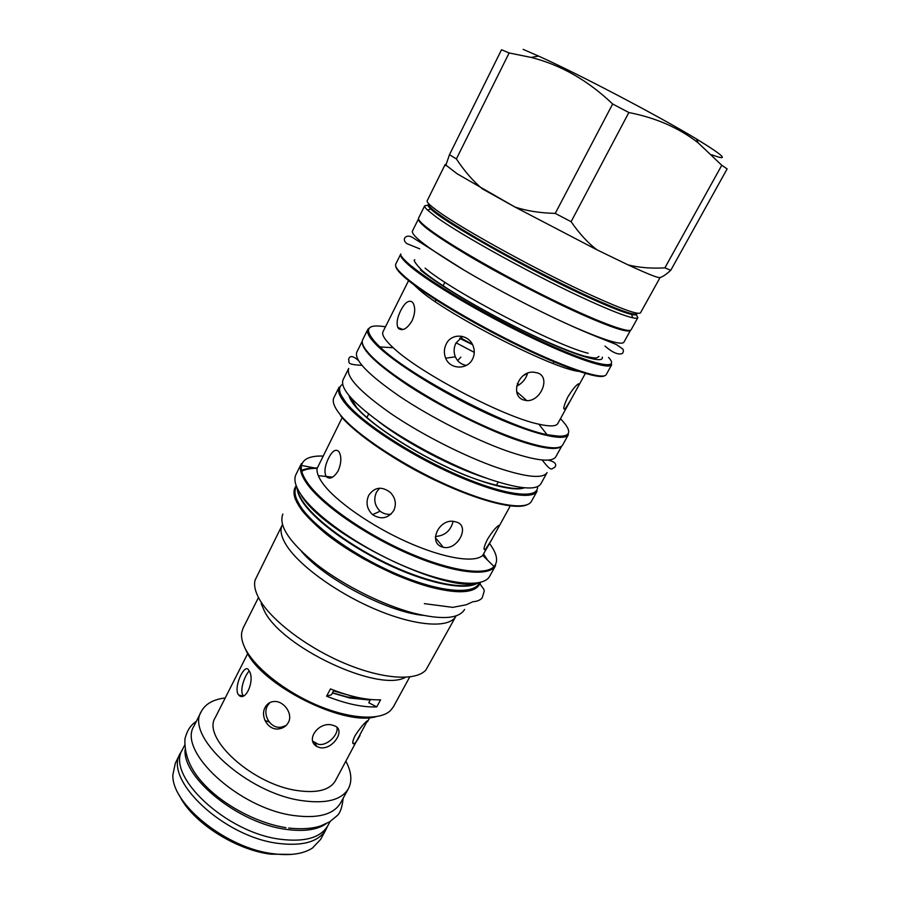 <?xml version="1.0" encoding="UTF-8"?>
<svg xmlns="http://www.w3.org/2000/svg" width="900" height="900" viewBox="0 0 900 900"><rect width="100%" height="100%" fill="white"/><g stroke="black" fill="none" stroke-linecap="round" stroke-linejoin="round"><path stroke-width="1.35" d="M345.96 761.321C351.495 771.908 352.316 781.009 348.435 788.614L340.616 802.879C333.72 814.477 318.173 818.707 293.996 815.558C238.894 808.594 177.12 751.005 194.062 725.929L201.364 711.405C205.414 703.879 213.368 699.39 225.236 697.939M348.435 788.614C341.662 799.965 326.194 803.981 302.029 800.64C246.938 793.249 184.68 735.919 201.364 711.405M247.714 653.58L215.235 717.66C201.667 737.831 252.259 784.316 297.101 790.538C317.025 793.395 329.782 790.133 335.396 780.75L367.38 720.776C364.106 723.206 359.989 728.19 355.016 735.727C352.305 741.555 352.024 744.232 354.15 743.738C355.669 742.748 357.637 739.98 360.034 735.424M332.168 725.074L334.969 726.019C345.803 730.226 332.674 750.15 320.051 747.697L316.777 746.471C304.988 739.688 319.039 721.316 332.168 725.074M237.803 693.72C234.135 685.215 244.789 663.086 248.591 669.994L249.3 671.141C255.105 679.86 245.768 702.653 238.703 695.07L237.803 693.72M288.315 722.554C293.287 714.015 284.062 701.145 274.669 701.471C270.405 701.572 267.233 703.53 265.151 707.366C259.886 716.389 268.256 730.913 279.124 728.842C283.309 728.156 286.369 726.064 288.315 722.554M312.739 741.139L318.24 744.3C327.397 746.325 338.827 734.434 336.926 727.369M249.232 671.006C245.239 674.741 239.726 689.04 242.651 694.721L243.45 695.947M269.854 702.574L267.502 705.712C262.249 714.701 270.517 729.225 281.385 727.121L286.132 725.479M185.107 749.554C182.351 777.859 238.95 823.601 286.38 829.395C303.964 831.791 317.25 829.879 326.239 823.669M184.646 745.189L182.542 749.385C165.24 775.283 226.069 833.096 281.036 839.34C305.156 842.186 320.76 837.63 327.859 825.671L330.109 821.554M182.126 750.262L180.382 753.154C162.945 779.276 223.841 837.326 278.977 843.48C303.165 846.281 318.836 841.646 325.98 829.597L327.364 826.515M180.382 753.154L175.343 763.178L172.868 774.81C171.338 804.049 226.789 848.61 273.442 853.751C290.25 855.855 303.233 853.965 312.412 848.081L320.591 839.43L325.98 829.597M179.46 795.499C191.722 821.711 235.316 849.971 270.754 854.168L291.645 854.404M408.555 280.676L382.995 331.74C381.701 334.373 384.176 338.827 390.431 345.094L393.199 347.726L379.912 346.916L376.796 343.901C363.42 329.377 366.311 323.674 385.459 326.801M570.611 400.241L576.09 390.274C579.127 385.031 579.758 382.973 577.991 384.12C575.246 386.055 571.849 390.375 567.788 397.08C563.648 405.99 562.736 409.973 565.065 409.027L570.611 400.241L557.809 423.517C556.155 426.442 549.832 426.668 538.841 424.192C503.674 417.026 419.074 372.611 393.199 347.726M412.009 320.94C407.228 328.624 402.795 331.2 398.711 328.657L397.845 327.488C396.293 323.213 397.26 317.576 400.714 310.567C404.775 302.715 408.589 299.846 412.166 301.95L413.235 303.3C415.507 307.901 415.091 313.774 412.009 320.94M568.845 368.966L568.159 367.515M578.835 371.396C552.881 368.876 445.68 313.965 418.601 289.17L413.955 284.827M537.874 373.039C550.89 377.404 540.619 401.546 526.804 400.624L523.373 399.915C509.749 395.37 518.389 370.474 533.835 372.195L537.874 373.039M446.197 344.093C443.936 348.694 443.767 353.396 445.669 358.2C449.899 369.529 467.303 370.091 472.545 359.1C474.604 354.938 474.829 350.629 473.209 346.14C468.979 333.866 451.429 332.595 446.197 344.093M462.634 336.442L455.963 343.046C453.746 347.501 453.532 352.091 455.332 356.816C457.526 361.609 461.171 364.478 466.279 365.423M379.575 488.183L376.481 492.176C373.365 499.32 374.591 505.665 380.16 511.189C383.321 513.709 386.921 514.721 390.96 514.226M333.855 690.244L331.47 694.744L326.588 696.206L330.457 688.916C349.965 696.634 366.671 700.256 380.599 699.806L376.729 706.905L368.764 702.742L370.53 699.491M326.588 696.206C346.072 703.879 362.79 707.456 376.729 706.905M332.404 692.989L349.841 698.029L370.226 700.054M405.416 677.317C378.697 692.809 281.498 647.37 264.285 610.774L261.169 603.54M258.469 597.521L243.124 628.043L241.74 632.374C240.986 637.02 242.145 642.398 245.205 648.518C254.722 667.586 284.861 691.605 317.52 705.364C350.19 719.168 380.183 720.731 390.555 710.505L393.334 706.905L409.736 676.946M244.946 648L246.375 651.127C260.955 684.832 343.238 726.424 375.863 716.738M282.24 525.015L255.071 580.151C253.8 585.259 255.15 591.446 259.11 598.725C270.495 619.706 306.506 647.303 344.599 663.311C382.702 679.387 416.216 681.345 425.981 669.881L455.929 616.196C449.651 628.29 417.218 626.636 377.561 610.189C337.95 593.842 298.777 565.493 286.178 544.905C281.104 536.602 279.787 529.965 282.24 525.015L282.442 524.632M464.58 609.48C458.865 618.806 441.956 620.044 413.865 613.192C383.254 605.171 344.363 585.799 317.374 565.043C289.755 542.801 278.257 525.803 282.859 514.069M342.169 417.656L317.137 468.416C316.507 472.298 318.375 477.281 322.74 483.345C335.295 500.873 370.957 525.915 407.385 542.137C443.835 558.416 474.784 563.299 482.704 555.345L494.044 566.539C485.235 576.18 449.235 570.892 406.373 551.824C363.532 532.822 321.728 503.235 307.519 482.794C302.58 475.706 300.566 469.924 301.478 465.446C303.165 458.809 310.32 455.681 322.92 456.064M491.546 540L496.935 530.19C499.241 526.207 499.669 524.745 498.218 525.803C495.304 527.94 491.67 532.519 487.327 539.55C483.784 547.087 483.12 550.429 485.336 549.585L491.546 540L482.704 555.345M338.231 470.745C333.765 477.855 329.749 479.779 326.183 476.516L326.025 476.28C324.056 471.69 324.911 465.615 328.601 458.077C332.359 450.832 335.745 448.65 338.782 451.53L339.064 451.935C341.662 456.75 341.381 463.027 338.231 470.745M471.004 494.831C440.449 484.931 399.082 463.207 373.59 443.689M456.176 522C470.711 525.544 457.571 550.845 443.284 547.279L442.631 547.11C427.32 542.947 439.447 517.32 455.029 521.707L456.176 522M368.719 495.36C365.591 502.616 366.874 509.051 372.566 514.642C381.015 519.896 388.091 518.524 393.795 510.536C396.641 503.989 395.494 497.97 390.375 492.469C381.791 486.034 374.569 487.001 368.719 495.36M435.386 536.479C444.724 535.86 450.63 530.854 453.116 521.449M365.704 698.906L347.209 696.982L332.494 692.82L347.929 697.196L367.335 699.131M490.399 479.52C458.224 468.574 415.777 447.075 385.324 426.24C354.049 404.123 339.941 388.688 342.99 379.935L348.705 368.438C345.825 376.853 360.113 392.051 391.567 414.045C422.179 434.779 464.738 456.356 496.89 467.539C526.207 477.349 542.936 479.025 547.076 472.579L540.855 483.817C536.558 490.545 519.739 489.116 490.399 479.52M561.814 445.95L555.84 456.75C551.925 462.791 535.32 460.766 506.036 450.641C473.918 439.144 431.213 417.442 400.354 396.866C368.64 375.053 354.116 360.18 356.76 352.226L362.261 341.179M561.577 446.141C556.695 450.9 540.371 448.358 512.618 438.502C481.219 427.016 439.549 405.923 408.69 385.83C376.909 364.545 361.418 349.762 362.228 341.471M370.822 356.231C386.64 372.892 427.804 399.656 469.856 419.996C511.92 440.381 547.92 451.125 558.394 447.491M560.25 437.423L559.631 436.433M516.623 386.168C522.113 383.479 525.78 379.17 527.602 373.241M526.871 375.368L526.68 374.141M605.565 324.382L603.653 322.853M439.83 236.835L437.479 236.138M575.55 327.668C542.543 313.256 497.115 289.8 463.298 269.674C428.434 248.58 411.457 235.755 412.369 231.199L418.466 218.925C417.746 223.088 434.925 235.643 469.991 256.579C504 276.57 549.551 300.127 582.525 314.809C612.394 327.926 628.403 333.079 630.529 330.266L623.88 342.248C621.574 345.386 605.464 340.526 575.55 327.668M429.604 230.513C449.089 245.261 498.229 273.713 544.624 296.786C591.075 319.905 625.736 333.27 629.651 330.401M428.254 205.234L424.71 205.729C424.327 206.494 425.272 207.945 427.545 210.094L435.713 216.607C460.305 234.911 539.28 278.325 590.096 301.196C610.852 310.579 625.039 316.103 632.644 317.779C635.704 318.42 637.436 318.375 637.852 317.621L635.996 314.168M446.04 164.317L445.151 164.52L427.174 200.768C426.51 202.106 430.211 205.672 438.277 211.455C463.016 229.567 542.115 272.947 592.92 295.999C622.8 309.521 638.674 315.113 640.53 312.784L660.105 277.493M445.151 164.52L457.11 173.779L514.946 207.034C526.477 210.881 539.91 213.007 555.244 213.401L612.653 103.984L628.852 112.534C656.021 117.844 679.117 127.946 698.153 142.852L721.778 165.274L727.133 168.907L670.759 270.304C665.933 274.624 662.377 277.02 660.06 277.504C658.643 278.325 647.989 274.118 628.121 264.904C638.933 267.637 651.195 268.627 664.886 267.863L721.778 165.274M628.852 112.534L571.106 221.692C579.341 233.595 587.947 242.966 596.936 249.806L628.121 264.904L596.936 249.806L514.946 207.034L482.265 188.797C473.062 181.069 464.434 171.112 456.379 158.917L509.141 52.954L531.101 57.42C560.734 64.879 587.925 80.392 612.653 103.984M445.725 165.634L449.483 154.688L456.379 158.917M449.483 154.688L501.525 49.748L509.141 52.954M670.759 270.304L664.886 267.863M571.106 221.692L555.244 213.401M523.159 49.376L538.594 56.093C578.779 74.138 658.676 116.078 696.352 138.915C724.748 156.285 729.877 161.572 711.754 154.755M333.495 690.93L347.535 694.867M560.464 418.68C574.841 433.733 570.375 439.065 547.065 434.666C507.105 426.994 408.926 375.446 379.912 346.916L376.774 343.89C369.731 336.308 366.761 331.436 367.864 329.299L370.451 327.161M568.406 434.588C564.739 442.114 530.73 433.834 485.527 412.808C440.381 391.86 393.188 362.149 375.93 344.407C369.067 337.343 366.379 332.314 367.864 329.299L362.655 339.772C361.103 342.911 363.724 348.075 370.507 355.241C387.562 373.264 434.543 403.099 479.621 423.889C524.767 444.769 558.9 452.678 562.748 444.814L568.406 434.588L566.798 435.69C564.053 435.082 572.479 438.356 547.065 434.666L538.841 424.192M301.579 551.543C324.562 578.959 387.495 612 423.113 615.352M299.272 506.666L299.947 505.856M461.351 591.761L461.644 590.749M468.731 589.77C438.142 601.335 323.314 545.467 301.129 507.69C323.325 545.479 438.199 601.357 468.743 589.77M479.576 582.581L479.126 583.38C473.141 595.012 439.526 592.2 397.789 574.493C356.085 556.875 314.46 527.456 300.791 506.812C295.301 498.521 293.738 492.019 296.077 487.282L296.494 486.461M332.696 477.135L318.285 475.65M297.157 487.991C297.236 492.03 299.183 496.845 302.974 502.459C315.911 521.696 353.104 548.741 392.389 566.64C431.674 584.584 466.616 590.636 477.934 582.896M297.326 488.363C297.686 492.199 299.61 496.688 303.098 501.84C315.923 520.875 352.429 547.549 391.309 565.493C430.211 583.481 465.334 590.04 477.529 582.964M301.736 471.274C305.415 469.26 310.556 468.281 317.149 468.338C310.567 468.27 305.426 469.238 301.725 471.229M301.579 470.565C305.404 468.697 310.613 467.82 317.228 467.944C309.116 468.135 303.896 469.001 301.579 470.543M479.284 582.649C447.863 594.844 324.956 535.084 301.354 495.517M301.016 494.629C295.256 486.067 293.569 479.363 295.954 474.536L301.41 463.579C299.081 468.27 300.836 474.851 306.686 483.3C321.356 504.529 365.749 535.5 410.029 554.467C454.343 573.536 489.656 577.17 495.619 565.538L489.69 576.248C483.548 588.206 448.132 584.933 403.875 566.01C359.662 547.2 315.484 516.127 301.016 494.629M483.694 554.186L487.485 560.07M489.589 543.566C497.059 553.725 498.544 561.375 494.044 566.539L495.619 565.538M340.549 415.103C334.204 407.306 331.999 401.468 333.923 397.586L339.109 387.157C337.252 390.904 339.536 396.63 345.949 404.303C362.093 423.608 408.116 453.915 452.936 474.019C497.812 494.213 532.44 500.456 537.12 491.119L531.472 501.3C526.613 510.964 491.884 505.08 447.064 485.044C402.3 465.086 356.49 434.666 340.549 415.103M531.349 493.661L531.72 494.741M526.972 504.787C515.666 510.165 479.239 501.131 437.468 481.309C395.73 461.531 355.534 434.081 340.718 415.957M537.525 486.63C538.639 499.309 506.824 496.069 460.406 476.179C414.09 456.412 363.881 424.058 346.995 403.841C338.873 394.031 337.399 387.517 342.562 384.277M349.065 395.719C349.774 398.779 352.024 402.525 355.815 406.957C369.608 423.135 405.934 447.637 443.486 465.536C481.061 483.469 513.979 492.109 524.408 487.777M378.428 421.402C405.551 442.71 453.656 467.966 486.596 478.192M604.564 375.772C598.905 379.665 563.355 367.627 517.421 345.184C471.544 322.796 424.001 294.12 405.574 278.156C399.15 272.61 395.876 268.605 395.752 266.141M405.428 277.211C397.879 270.686 394.661 266.299 395.764 264.071L400.77 253.98C399.735 256.072 403.031 260.325 410.659 266.738C429.919 282.938 480.386 312.919 527.636 335.801C574.942 358.751 609.311 370.069 611.719 364.736L606.251 374.58C603.653 380.261 569.171 369.326 521.91 346.534C474.728 323.809 424.474 293.704 405.428 277.211M608.546 357.424C620.764 370.642 595.148 365.861 544.77 342.787C494.539 319.871 433.159 284.366 411.728 266.276M420.548 270.09C438.975 285.457 487.789 314.134 531.495 334.89C575.28 355.748 604.339 364.343 602.28 357.154M425.115 268.11C452.183 291.51 556.189 345.791 588.195 353.25M637.852 317.621L631.17 329.67C629.449 333.776 595.519 321.075 547.999 297.562C500.558 274.118 449.303 244.564 429.3 229.433C421.369 223.436 417.803 219.656 418.59 218.07L424.71 205.729M428.332 204.458C427.387 205.054 428.243 206.584 430.875 209.036C443.081 221.839 532.462 272.149 589.972 298.069C610.268 307.282 624.15 312.739 631.62 314.438C635.13 315.202 636.874 315.034 636.829 313.931M637.222 313.189C636.919 316.519 621.304 311.231 590.389 297.304C557.314 282.206 511.189 258.233 477.394 238.556C442.586 218.002 426.364 206.393 428.715 203.715M480.409 582.379C476.73 593.123 459.562 594.562 428.906 586.71C396.934 577.867 355.759 556.976 328.072 535.5C299.835 512.516 289.215 495.9 296.179 485.662M288.686 828.045C301.759 829.429 312.491 828.686 320.918 825.829L329.715 821.79L337.106 815.704C340.189 813.082 342.202 807.266 343.147 798.266M282.499 727.909L280.991 727.166M269.179 722.014L264.926 720.428M196.414 721.238C191.588 724.871 187.931 727.965 184.939 738.889C184.23 753.784 189.653 767.857 201.195 781.11C220.151 803.374 255.87 823.039 285.885 827.64M367.447 721.778L369.709 717.626M316.777 746.471L314.978 743.062M238.703 695.07L243.292 696.004M279.124 728.842L281.385 727.121M354.15 743.738L352.755 742.837M576.09 390.274L585.337 373.455M397.845 327.488L402.975 329.535M461.149 250.312L460.789 251.01M444.904 282.24L442.957 286.076M435.926 299.891L435.094 301.522M396.787 376.841L396.506 377.404M366.784 417.735L368.651 414.034M300.848 508.95L301.331 507.983M458.584 591.761L459.101 590.816M300.713 507.06L296.719 499.455M317.137 468.416L301.478 465.446L301.41 463.579M496.935 530.19L510.266 505.912M326.025 476.28L331.054 477.877M496.226 485.685L498.206 482.051M443.284 547.279L435.409 537.683M485.336 549.585L484.054 548.809M339.109 387.157L339.007 389.475C337.86 389.858 340.47 394.627 346.86 403.808C365.254 425.914 423.731 462.296 472.433 481.129C498.6 491.299 522.158 496.474 533.295 493.358L537.12 491.119M350.775 397.699L356.389 407.104C370.238 423.675 408.521 449.179 447.007 467.077C484.493 485.685 520.717 491.085 521.809 487.496M559.845 436.444L560.498 437.423M372.566 514.642L380.16 511.189M580.455 312.952L580.084 313.639M560.509 349.762L560.036 350.651M553.961 361.868L553.095 363.476M526.804 400.624L516.69 391.691M565.065 409.027L563.816 408.319M445.669 358.2L455.332 356.816M568.665 351.045L569.363 351.09M400.77 253.98C400.039 255.454 403.582 259.537 411.412 266.22C430.853 282.398 481.567 312.502 528.795 335.317C576.011 358.459 610.155 368.629 611.719 364.736M414.799 259.751C412.999 259.909 415.35 263.43 421.841 270.326C440.359 286.436 493.909 317.374 538.504 337.95C557.426 346.579 572.715 352.654 584.393 356.164C599.355 359.449 596.644 357.39 599.006 356.456M636.739 313.976L631.62 314.438L632.644 317.779M428.344 204.57L430.875 209.036L427.545 210.094M538.594 56.093L531.101 57.42M696.352 138.915L698.153 142.852M524.205 375.154L527.13 373.433M472.433 344.419L460.451 337.748M456.075 342.81L474.289 352.373M459.664 338.366L472.567 344.666M519.244 384.761L517.298 383.603M460.834 357.131L457.65 360.585M424.35 603.641L452.801 607.365L466.267 604.755L472.838 601.74C476.978 601.47 480.071 600.221 482.141 597.994L484.166 591.345C484.582 588.094 478.766 584.752 480.465 582.367M295.718 488.115L294.626 488.554C293.58 491.524 293.827 495.124 295.38 499.354L302.029 510.548C308.295 518.119 316.553 526.106 326.801 534.51C338.029 542.981 350.449 551.171 364.061 559.114L392.22 573.278C405.113 578.903 417.33 583.38 428.895 586.71C456.165 593.854 472.838 593.381 478.912 585.304L478.654 584.156M466.796 590.186L466.751 591.345M471.87 590.186L471.623 588.994M297.484 501.289L296.55 501.986M358.346 360.416C352.89 355.657 349.627 355.365 348.57 359.539C350.156 362.002 344.666 364.489 361.868 365.321M548.201 460.091C555.221 461.88 557.303 464.4 554.467 467.64C551.543 467.741 552.623 473.659 542.16 459.968M605.014 346.095C612.641 352.721 618.469 355.162 622.485 353.419C623.587 351.473 623.678 350.01 622.744 349.009L616.669 344.7C614.081 343.395 594.81 336.341 574.076 327.082L561.892 321.525M464.636 270.472L412.673 237.544C406.204 233.46 400.973 239.321 406.969 243.675L419.794 248.873"/></g></svg>
